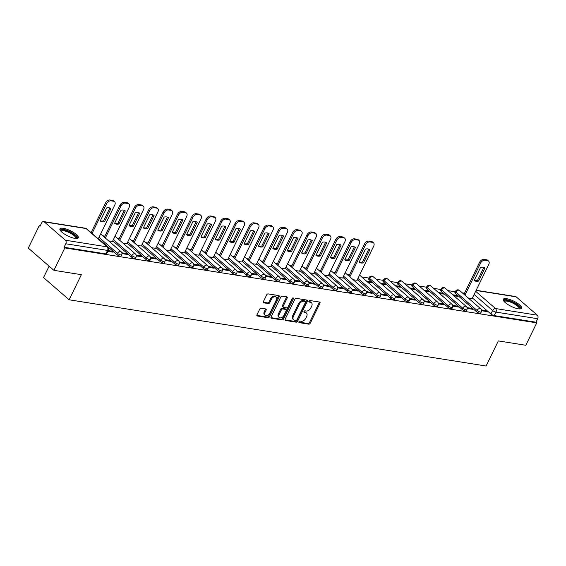 <?xml version="1.0" encoding="UTF-8"?>
<svg xmlns="http://www.w3.org/2000/svg" width="566" height="566" viewBox="0 0 566 566"><rect width="100%" height="100%" fill="white"/><g stroke="black" fill="none" stroke-linecap="round" stroke-linejoin="round"><path stroke-width="0.85" d="M298.933 321.771A0.899 0.587 131 0 0 299.188 322.641L308.81 324.169A1.281 0.842 131 0 0 310.253 323.207L319.953 303.319A1.281 0.842 131 0 0 319.889 302.202A1.281 0.842 131 0 0 319.585 302.067L309.97 300.539A0.899 0.587 131 0 0 309.213 302.088L310.458 302.286A4.104 2.688 131 0 1 311.427 302.718A4.104 2.688 131 0 1 311.633 306.284L310.826 307.939A4.104 2.688 131 0 1 306.206 311.017L304.961 310.819A0.899 0.587 131 0 0 304.204 312.361L305.449 312.559A4.104 2.688 131 0 1 306.411 312.998A4.104 2.688 131 0 1 306.616 316.557L305.81 318.219A4.104 2.688 131 0 1 301.19 321.29L299.945 321.092A0.899 0.587 131 0 0 298.933 321.771M518.279 308.803A10.195 2.915 26 0 0 521.619 308.222A10.195 2.915 26 0 0 517.013 302.959A10.195 2.915 26 0 0 506.641 298.699A10.195 2.915 26 0 0 503.294 299.28A10.195 2.915 26 0 0 507.907 304.543A10.195 2.915 26 0 0 518.279 308.803M74.931 238.385A10.195 2.915 26 0 0 78.278 237.805A10.195 2.915 26 0 0 73.665 232.541A10.195 2.915 26 0 0 63.293 228.282A10.195 2.915 26 0 0 59.954 228.869A10.195 2.915 26 0 0 64.559 234.126A10.195 2.915 26 0 0 74.931 238.385M261.152 308.208A1.281 0.842 131 0 0 259.709 309.17L256.985 314.746A1.281 0.842 131 0 0 257.049 315.863A1.281 0.842 131 0 0 257.353 315.998L268.036 317.696A1.281 0.842 131 0 0 269.48 316.734L279.18 296.839A1.281 0.842 131 0 0 279.116 295.728A1.281 0.842 131 0 0 278.812 295.594L268.135 293.895A1.281 0.842 131 0 0 266.692 294.858L263.402 301.6A1.281 0.842 131 0 0 263.466 302.711A1.281 0.842 131 0 0 263.77 302.845L268.341 303.574A1.281 0.842 131 0 0 269.784 302.612L271.411 299.265A3.431 2.25 131 0 1 276.081 297.058A3.431 2.25 131 0 1 276.258 300.037L269.869 313.132A3.431 2.25 131 0 1 265.199 315.34A3.431 2.25 131 0 1 265.022 312.361L266.091 310.182A1.281 0.842 131 0 0 266.027 309.071A1.281 0.842 131 0 0 265.723 308.93L261.152 308.208M536.745 322.868L525.814 345.274L498.335 340.909L486.095 366.018L69.123 299.789L81.37 274.68L53.89 270.322L64.814 247.915L536.745 322.868L535.995 322.224L537.7 318.729L495.929 312.099A2.611 0.75 -154 0 1 492.59 310.508L474.117 294.476M285.137 319.217A1.281 0.842 131 0 0 285.2 320.335A1.281 0.842 131 0 0 285.505 320.469L296.181 322.167A1.281 0.842 131 0 0 297.624 321.205L307.331 301.31A1.281 0.842 131 0 0 307.26 300.199A1.281 0.842 131 0 0 306.963 300.065L296.28 298.367A1.281 0.842 131 0 0 294.836 299.329L285.137 319.217M282.109 319.932L271.425 318.233A1.281 0.842 131 0 1 271.128 318.099A1.281 0.842 131 0 1 271.064 316.981L280.764 297.093A1.281 0.842 131 0 1 282.208 296.131L286.778 296.86A1.281 0.842 131 0 1 287.082 296.994A1.281 0.842 131 0 1 287.146 298.105L283.212 306.171A1.281 0.842 131 0 0 283.276 307.288A1.281 0.842 131 0 0 283.573 307.423L286.608 307.904A1.281 0.842 131 0 0 288.052 306.942L292.148 298.544A0.899 0.587 131 0 1 293.414 298.742L283.552 318.969A1.281 0.842 131 0 1 282.109 319.932L281.359 319.281L270.916 317.625M53.89 270.322L28.3 248.106L39.224 225.7L40.214 225.855M464.495 293.245L462.365 292.905M455.255 291.78L447.982 290.62M440.872 289.495L433.598 288.335M426.488 287.21L419.208 286.056M412.105 284.924L404.824 283.771M397.714 282.639L390.441 281.486M383.331 280.354L376.057 279.201M368.947 278.069L361.674 276.916M349.42 274.97L347.291 274.63M335.03 272.685L332.9 272.345M320.646 270.399L318.517 270.06M306.263 268.114L304.133 267.775M291.879 265.829L289.75 265.489M277.496 263.544L275.366 263.204M263.112 261.259L260.983 260.919M248.722 258.973L246.592 258.634M234.338 256.688L232.209 256.356M219.955 254.403L217.825 254.07M205.571 252.118L203.442 251.785M191.188 249.839L189.058 249.5M176.804 247.554L174.675 247.215M162.414 245.269L160.284 244.929M148.03 242.984L145.901 242.644M133.647 240.699L131.517 240.359M119.263 238.413L117.134 238.074M104.88 236.128L102.75 235.789M49.101 266.161L43.532 277.573L69.123 299.789M64.814 247.915L64.071 247.264L65.776 243.776A2.611 1.832 -81 0 0 65.38 240.232L44.268 221.9A2.611 1.832 -81 0 0 43.575 221.575A2.611 1.832 -81 0 0 41.679 222.855L39.974 226.35L39.224 225.7M535.995 322.224L494.224 315.587A2.611 0.75 -154 0 1 490.892 314.003L472.419 297.964M476.162 290.28L515.506 296.527A2.611 1.832 99 0 1 516.192 296.86L537.304 315.184A2.611 1.832 99 0 1 537.7 318.729M467.183 308.435L472.773 309.326L471.655 308.35L471.294 309.086M453.875 295.742L457.852 296.372L456.734 295.395L456.373 296.138M452.8 306.149L458.389 307.041L457.264 306.065L456.911 306.8M439.492 293.457L443.468 294.087L442.343 293.117L441.989 293.853M438.417 303.864L443.999 304.756L442.881 303.779L442.52 304.515M425.101 291.172L429.078 291.801L427.96 290.832L427.599 291.568M424.026 301.579L429.615 302.47L428.497 301.494L428.137 302.237M410.718 288.886L414.694 289.516L413.576 288.547L413.215 289.283M409.642 299.294L415.232 300.185L414.114 299.209L413.753 299.952M396.334 286.601L400.311 287.231L399.193 286.262L398.832 286.997M395.259 297.009L400.848 297.9L399.73 296.931L399.37 297.666M381.951 284.316L385.927 284.946L384.809 283.976L384.448 284.712M380.876 294.73L386.465 295.615L385.347 294.645L384.986 295.381M367.567 282.031L371.544 282.66L370.426 281.691L370.065 282.427M366.492 292.445L372.081 293.329L370.956 292.36L370.603 293.096M353.184 279.745L357.047 280.283M352.109 290.16L357.691 291.044L356.573 290.075L356.212 290.811M338.801 277.46L342.663 277.998M337.725 287.875L343.307 288.759L342.189 287.79L341.829 288.526M324.41 275.175L328.28 275.713M323.335 285.589L328.924 286.474L327.806 285.505L327.445 286.24M310.026 272.89L313.897 273.428M308.951 283.304L314.54 284.189L313.423 283.219L313.062 283.955M295.643 270.605L299.506 271.142M294.568 281.019L300.157 281.903L299.039 280.934L298.678 281.67M281.26 268.319L285.123 268.857M280.184 278.734L285.773 279.618L284.648 278.649L284.295 279.385M266.876 266.034L270.739 266.572M265.801 276.449L271.383 277.34L270.265 276.364L269.904 277.099M252.493 263.756L256.356 264.287M251.417 274.163L256.999 275.055L255.882 274.078L255.521 274.814M238.102 261.471L241.972 262.001M237.027 271.878L242.616 272.77L241.498 271.793L241.137 272.536M223.719 259.186L227.589 259.723M222.643 269.593L228.232 270.484L227.115 269.508L226.754 270.251M209.335 256.9L213.198 257.438M208.26 267.308L213.849 268.199L212.731 267.23L212.37 267.966M194.952 254.615L198.815 255.153M193.876 265.022L199.465 265.914L198.341 264.945L197.987 265.68M180.568 252.33L184.431 252.868M179.493 262.744L185.075 263.629L183.957 262.659L183.596 263.395M166.185 250.045L170.048 250.582M165.109 260.459L170.691 261.343L169.574 260.374L169.213 261.11M151.794 247.759L155.664 248.297M150.719 258.174L156.308 259.058L155.19 258.089L154.829 258.825M137.411 245.474L141.281 246.012M136.335 255.889L141.924 256.773L140.807 255.804L140.446 256.54M123.027 243.189L126.89 243.727M121.952 253.603L127.541 254.488L126.423 253.518L126.062 254.254M108.644 240.904L112.507 241.441M107.865 251.368L113.158 252.203L112.033 251.233L111.679 251.969M116.893 254.601L117.495 253.356A2.611 0.75 -154 0 0 119.971 254.721A2.611 0.75 -154 0 0 121.69 254.799L121.082 256.037A2.611 0.75 26 0 1 119.369 255.959A2.611 0.75 26 0 1 116.893 254.601L98.413 238.562M131.277 256.879L131.878 255.641A2.611 0.75 -154 0 0 134.361 257.006A2.611 0.75 -154 0 0 136.073 257.084L135.472 258.322A2.611 0.75 26 0 1 133.753 258.245A2.611 0.75 26 0 1 131.277 256.879L112.797 240.847M145.66 259.164L146.261 257.926A2.611 0.75 -154 0 0 148.745 259.292A2.611 0.75 -154 0 0 150.457 259.37L149.856 260.608A2.611 0.75 26 0 1 148.136 260.53A2.611 0.75 26 0 1 145.66 259.164L127.187 243.132M160.044 261.45L160.645 260.211A2.611 0.75 -154 0 0 163.128 261.577A2.611 0.75 -154 0 0 164.84 261.655L164.239 262.893A2.611 0.75 26 0 1 162.52 262.815A2.611 0.75 26 0 1 160.044 261.45L141.571 245.418M174.427 263.735L175.036 262.497A2.611 0.75 -154 0 0 177.512 263.862A2.611 0.75 -154 0 0 179.224 263.94L178.623 265.178A2.611 0.75 26 0 1 176.91 265.1A2.611 0.75 26 0 1 174.427 263.735L155.954 247.696M188.811 266.02L189.419 264.782A2.611 0.75 -154 0 0 191.895 266.147A2.611 0.75 -154 0 0 193.614 266.218L193.006 267.463A2.611 0.75 26 0 1 191.294 267.385A2.611 0.75 26 0 1 188.811 266.02L170.338 249.981M203.201 268.305L203.802 267.067A2.611 0.75 -154 0 0 206.279 268.433A2.611 0.75 -154 0 0 207.998 268.503L207.389 269.741A2.611 0.75 26 0 1 205.677 269.671A2.611 0.75 26 0 1 203.201 268.305L184.721 252.266M217.585 270.59L218.186 269.352A2.611 0.75 -154 0 0 220.669 270.718A2.611 0.75 -154 0 0 222.381 270.789L221.773 272.027A2.611 0.75 26 0 1 220.061 271.956A2.611 0.75 26 0 1 217.585 270.59L199.105 254.551M231.968 272.876L232.569 271.638A2.611 0.75 -154 0 0 235.053 273.003A2.611 0.75 -154 0 0 236.765 273.074L236.164 274.312A2.611 0.75 26 0 1 234.444 274.241A2.611 0.75 26 0 1 231.968 272.876L213.495 256.837M246.351 275.161L246.953 273.923A2.611 0.75 -154 0 0 249.436 275.288A2.611 0.75 -154 0 0 251.148 275.359L250.547 276.597A2.611 0.75 26 0 1 248.828 276.526A2.611 0.75 26 0 1 246.351 275.161L227.879 259.122M260.735 277.446L261.343 276.208A2.611 0.75 -154 0 0 263.82 277.573A2.611 0.75 -154 0 0 265.532 277.644L264.93 278.882A2.611 0.75 26 0 1 263.218 278.812A2.611 0.75 26 0 1 260.735 277.446L242.262 261.407M275.118 279.731L275.727 278.493A2.611 0.75 -154 0 0 278.203 279.859A2.611 0.75 -154 0 0 279.922 279.929L279.314 281.168A2.611 0.75 26 0 1 277.602 281.097A2.611 0.75 26 0 1 275.118 279.731L256.646 263.692M289.509 282.017L290.11 280.778A2.611 0.75 -154 0 0 292.587 282.137A2.611 0.75 -154 0 0 294.306 282.215L293.697 283.453A2.611 0.75 26 0 1 291.985 283.375A2.611 0.75 26 0 1 289.509 282.017L271.029 265.978M303.892 284.302L304.494 283.057A2.611 0.75 -154 0 0 306.97 284.422A2.611 0.75 -154 0 0 308.689 284.5L308.081 285.738A2.611 0.75 26 0 1 306.369 285.66A2.611 0.75 26 0 1 303.892 284.302L285.413 268.263M318.276 286.58L318.877 285.342A2.611 0.75 -154 0 0 321.361 286.707A2.611 0.75 -154 0 0 323.073 286.785L322.471 288.023A2.611 0.75 26 0 1 320.752 287.945A2.611 0.75 26 0 1 318.276 286.58L299.803 270.548M332.659 288.865L333.261 287.627A2.611 0.75 -154 0 0 335.744 288.993A2.611 0.75 -154 0 0 337.456 289.07L336.855 290.308A2.611 0.75 26 0 1 335.136 290.231A2.611 0.75 26 0 1 332.659 288.865L314.187 272.833M347.043 291.15L347.651 289.912A2.611 0.75 -154 0 0 350.128 291.278A2.611 0.75 -154 0 0 351.84 291.356L351.238 292.594A2.611 0.75 26 0 1 349.526 292.516A2.611 0.75 26 0 1 347.043 291.15L328.57 275.118M361.426 293.436L362.035 292.197A2.611 0.75 -154 0 0 364.511 293.563A2.611 0.75 -154 0 0 366.23 293.641L365.622 294.879A2.611 0.75 26 0 1 363.91 294.801A2.611 0.75 26 0 1 361.426 293.436L342.954 277.404M375.817 295.721L376.418 294.483A2.611 0.75 -154 0 0 378.895 295.848A2.611 0.75 -154 0 0 380.614 295.919L380.005 297.164A2.611 0.75 26 0 1 378.293 297.086A2.611 0.75 26 0 1 375.817 295.721L357.337 279.682M390.2 298.006L390.802 296.768A2.611 0.75 -154 0 0 393.278 298.133A2.611 0.75 -154 0 0 394.997 298.204L394.389 299.442A2.611 0.75 26 0 1 392.677 299.372A2.611 0.75 26 0 1 390.2 298.006L369.082 279.682L369.69 278.444A2.611 0.75 -154 0 1 369.181 277.588L368.579 278.826A2.611 0.75 26 0 0 369.082 279.682M404.584 300.291L405.185 299.053A2.611 0.75 -154 0 0 407.669 300.419A2.611 0.75 -154 0 0 409.381 300.489L408.779 301.728A2.611 0.75 26 0 1 407.06 301.657A2.611 0.75 26 0 1 404.584 300.291L383.472 281.967L384.073 280.722A2.611 0.75 -154 0 1 383.571 279.873L382.963 281.111A2.611 0.75 26 0 0 383.472 281.967M418.967 302.577L419.569 301.338A2.611 0.75 -154 0 0 422.052 302.704A2.611 0.75 -154 0 0 423.764 302.775L423.163 304.013A2.611 0.75 26 0 1 421.444 303.942A2.611 0.75 26 0 1 418.967 302.577L397.856 284.245L398.457 283.007A2.611 0.75 -154 0 1 397.955 282.158L397.346 283.396A2.611 0.75 26 0 0 397.856 284.245M433.351 304.862L433.959 303.624A2.611 0.75 -154 0 0 436.436 304.989A2.611 0.75 -154 0 0 438.148 305.06L437.546 306.298A2.611 0.75 26 0 1 435.834 306.227A2.611 0.75 26 0 1 433.351 304.862L412.239 286.53L412.84 285.292A2.611 0.75 -154 0 1 412.338 284.443L411.737 285.681A2.611 0.75 26 0 0 412.239 286.53M447.734 307.147L448.343 305.909A2.611 0.75 -154 0 0 450.819 307.274A2.611 0.75 -154 0 0 452.531 307.345L451.93 308.583A2.611 0.75 26 0 1 450.218 308.512A2.611 0.75 26 0 1 447.734 307.147L426.623 288.816L427.224 287.578A2.611 0.75 -154 0 1 426.722 286.729L426.12 287.967A2.611 0.75 26 0 0 426.623 288.816M462.125 309.432L462.726 308.194A2.611 0.75 -154 0 0 465.202 309.56A2.611 0.75 -154 0 0 466.922 309.63L466.313 310.868A2.611 0.75 26 0 1 464.601 310.798A2.611 0.75 26 0 1 462.125 309.432L441.006 291.101L441.614 289.863A2.611 0.75 -154 0 1 441.105 289.014L440.504 290.252A2.611 0.75 26 0 0 441.006 291.101M476.508 311.717L477.11 310.479A2.611 0.75 -154 0 0 479.586 311.838A2.611 0.75 -154 0 0 481.305 311.916L480.697 313.154A2.611 0.75 26 0 1 478.985 313.083A2.611 0.75 26 0 1 476.508 311.717L455.389 293.386L455.998 292.148A2.611 0.75 -154 0 1 455.488 291.299L454.887 292.537A2.611 0.75 26 0 0 455.389 293.386M481.567 310.72L487.156 311.604L486.038 310.635L485.678 311.371M468.259 298.02L472.122 298.558M456.734 295.395L452.758 294.766M442.343 293.117L438.367 292.481M427.96 290.832L423.984 290.195M413.576 288.547L409.6 287.91M399.193 286.262L395.217 285.632M384.809 283.976L380.833 283.347M370.426 281.691L366.45 281.061M486.038 310.635L481.418 309.906M64.071 247.264L105.842 253.901A2.611 0.75 26 0 0 106.698 253.752L108.403 250.264A2.611 0.75 -154 0 1 107.547 250.413L65.776 243.776M471.655 308.35L467.035 307.621M457.264 306.065L452.651 305.336M442.881 303.779L438.268 303.051M428.497 301.494L423.884 300.765M414.114 299.209L409.494 298.48M399.73 296.931L395.11 296.195M385.347 294.645L380.727 293.91M370.956 292.36L366.343 291.624M356.573 290.075L351.96 289.339M342.189 287.79L337.577 287.054M327.806 285.505L323.193 284.769M313.423 283.219L308.803 282.484M299.039 280.934L294.419 280.198M284.648 278.649L280.036 277.92M270.265 276.364L265.652 275.635M255.882 274.078L251.269 273.35M241.498 271.793L236.885 271.064M227.115 269.508L222.495 268.779M212.731 267.23L208.111 266.494M198.341 264.945L193.728 264.209M183.957 262.659L179.344 261.924M169.574 260.374L164.961 259.638M155.19 258.089L150.577 257.353M140.807 255.804L136.187 255.068M126.423 253.518L121.803 252.783M112.033 251.233L108.226 250.625M306.411 312.998L305.668 312.347A4.104 2.688 131 0 0 304.699 311.916L305.449 312.559M303.85 311.781L304.699 311.916M311.427 302.718L310.684 302.074A4.104 2.688 131 0 0 309.715 301.636L310.458 302.286M308.866 301.501L309.715 301.636M298.841 322.054L308.06 323.519A1.281 0.842 131 0 0 309.503 322.563L319.21 302.668A1.281 0.842 131 0 0 319.351 302.032M284.988 319.854L295.438 321.516A1.281 0.842 131 0 0 296.881 320.554L306.581 300.666A1.281 0.842 131 0 0 306.73 300.022M295.94 320.462A0.899 0.587 131 0 0 296.952 319.783L305.47 302.322A0.899 0.587 131 0 0 305.208 301.452L303.9 301.239A4.104 2.688 131 0 0 299.28 304.317L293.457 316.252A4.104 2.688 131 0 0 293.662 319.811A4.104 2.688 131 0 0 294.631 320.25L295.94 320.462M304.798 301.098A0.899 0.587 131 0 0 304.466 300.801L305.208 301.452M293.662 319.811L292.919 319.167A4.104 2.688 131 0 1 292.714 315.609L298.53 303.673A4.104 2.688 131 0 1 303.15 300.596L304.466 300.801M283.276 307.288L282.526 306.638A1.281 0.842 131 0 1 282.462 305.527L286.396 297.454A1.281 0.842 131 0 0 286.545 296.817M281.359 319.281A1.281 0.842 131 0 0 282.802 318.318L292.672 298.098A0.899 0.587 131 0 0 292.728 297.949M279.123 314.54A3.431 2.25 131 0 0 279.3 317.519A3.431 2.25 131 0 0 283.969 315.312L286.219 310.699A1.281 0.842 131 0 0 286.155 309.588A1.281 0.842 131 0 0 285.851 309.453L282.823 308.965A1.281 0.842 131 0 0 281.38 309.927L279.123 314.54L278.38 313.897A3.431 2.25 131 0 0 278.55 316.875L279.3 317.519M286.155 309.588L285.406 308.937A1.281 0.842 131 0 0 285.108 308.803L285.851 309.453M278.38 313.897L280.63 309.284A1.281 0.842 131 0 1 282.073 308.321L285.108 308.803M265.199 315.34L264.449 314.689A3.431 2.25 131 0 1 264.28 311.717L265.341 309.531A1.281 0.842 131 0 0 265.489 308.895M276.081 297.058L275.338 296.414A3.431 2.25 131 0 0 270.668 298.622L271.411 299.265M263.254 302.237L267.591 302.923A1.281 0.842 131 0 0 269.034 301.961L270.668 298.622M256.837 315.389L267.286 317.045A1.281 0.842 131 0 0 268.73 316.083L278.43 296.195A1.281 0.842 131 0 0 278.578 295.551M478.553 281.097L484.913 268.058A8.172 5.349 131 0 0 480.584 267.364L474.223 280.411A8.172 5.349 131 0 0 478.553 281.097L477.584 280.255L483.845 267.421M472.086 298.629L488.748 264.471A3.92 2.568 131 0 0 488.557 261.067A3.92 2.568 131 0 0 487.63 260.65L484.956 260.226A3.92 2.568 131 0 0 480.548 263.169L464.948 295.148M474.322 280.205A8.172 5.349 131 0 0 477.584 280.255M463.978 294.306L479.572 262.327A3.92 2.568 -49 0 1 483.987 259.384L486.661 259.808A3.92 2.568 -49 0 1 487.588 260.226L488.557 261.067M504.044 301.388A8.823 2.519 -154 0 1 511.048 301.473A8.823 2.519 -154 0 1 519.928 307.692A8.823 2.519 -154 0 1 519.503 308.93M519.022 308.895A8.172 2.335 26 0 0 519.086 308.795A8.172 2.335 26 0 0 519.064 308.031A8.172 2.335 26 0 0 511.678 302.612A8.172 2.335 26 0 0 504.398 301.636A8.172 2.335 26 0 0 504.356 301.742M521.208 308.64A10.131 2.894 26 0 0 521.095 308.145A10.131 2.894 26 0 0 512.647 301.749A10.131 2.894 26 0 0 503.216 299.86M60.696 230.97A8.823 2.519 -154 0 1 67.708 231.055A8.823 2.519 -154 0 1 76.587 237.281A8.823 2.519 -154 0 1 76.162 238.512M75.681 238.484A8.172 2.335 26 0 0 75.745 238.378A8.172 2.335 26 0 0 75.724 237.614A8.172 2.335 26 0 0 68.33 232.202A8.172 2.335 26 0 0 61.057 231.218A8.172 2.335 26 0 0 61.015 231.331M77.867 238.222A10.131 2.894 26 0 0 77.754 237.727A10.131 2.894 26 0 0 69.307 231.331A10.131 2.894 26 0 0 59.876 229.449M363.478 262.822L369.839 249.776A8.172 5.349 131 0 0 365.502 249.09L359.148 262.129A8.172 5.349 131 0 0 363.478 262.822L362.509 261.98L368.77 249.139M357.012 280.354L373.673 246.189A3.92 2.568 131 0 0 373.475 242.793A3.92 2.568 131 0 0 372.555 242.375L369.881 241.951A3.92 2.568 131 0 0 365.466 244.887L349.866 276.873M359.247 261.924A8.172 5.349 131 0 0 362.509 261.98M348.897 276.031L364.497 244.045A3.92 2.568 -49 0 1 368.912 241.109L371.586 241.533A3.92 2.568 -49 0 1 372.506 241.951L373.475 242.793M349.095 260.537L355.455 247.491A8.172 5.349 131 0 0 351.118 246.804L344.758 259.844A8.172 5.349 131 0 0 349.095 260.537L348.125 259.695L354.387 246.861M342.628 278.069L359.29 243.911A3.92 2.568 131 0 0 359.092 240.508A3.92 2.568 131 0 0 358.172 240.09L355.498 239.666A3.92 2.568 131 0 0 351.083 242.602L335.482 274.588M344.864 259.638A8.172 5.349 131 0 0 348.125 259.695M334.513 273.746L350.113 241.76A3.92 2.568 -49 0 1 354.528 238.824L357.203 239.248A3.92 2.568 -49 0 1 358.122 239.666L359.092 240.508M334.711 258.252L341.072 245.212A8.172 5.349 131 0 0 336.735 244.519L330.374 257.558A8.172 5.349 131 0 0 334.711 258.252L333.742 257.41L339.996 244.576M328.245 275.784L344.906 241.625A3.92 2.568 131 0 0 344.708 238.222A3.92 2.568 131 0 0 343.788 237.805L341.114 237.38A3.92 2.568 131 0 0 336.699 240.317L321.099 272.303M330.473 257.353A8.172 5.349 131 0 0 333.742 257.41M320.13 271.461L335.73 239.475A3.92 2.568 -49 0 1 340.145 236.538L342.819 236.963A3.92 2.568 -49 0 1 343.739 237.38L344.708 238.222M320.328 255.966L326.688 242.927A8.172 5.349 131 0 0 322.351 242.234L315.991 255.273A8.172 5.349 131 0 0 320.328 255.966L319.351 255.125L325.613 242.29M313.861 273.498L330.523 239.34A3.92 2.568 131 0 0 330.325 235.937A3.92 2.568 131 0 0 329.405 235.52L326.731 235.095A3.92 2.568 131 0 0 322.316 238.031L306.715 270.017M316.09 255.068A8.172 5.349 131 0 0 319.351 255.125M305.746 269.175L321.346 237.189A3.92 2.568 -49 0 1 325.754 234.253L328.429 234.678A3.92 2.568 -49 0 1 329.355 235.095L330.325 235.937M305.937 253.681L312.298 240.642A8.172 5.349 131 0 0 307.968 239.949L301.607 252.995A8.172 5.349 131 0 0 305.937 253.681L304.968 252.839L311.229 240.005M299.471 271.213L316.139 237.055A3.92 2.568 131 0 0 315.941 233.652A3.92 2.568 131 0 0 315.014 233.234L312.34 232.81A3.92 2.568 131 0 0 307.932 235.753L292.332 267.732M301.706 252.783A8.172 5.349 131 0 0 304.968 252.839M291.363 266.89L306.956 234.911A3.92 2.568 -49 0 1 311.371 231.968L314.045 232.393A3.92 2.568 -49 0 1 314.972 232.81L315.941 233.652M291.554 251.396L297.914 238.357A8.172 5.349 131 0 0 293.584 237.663L287.224 250.71A8.172 5.349 131 0 0 291.554 251.396L290.584 250.554L296.846 237.72M285.087 268.928L301.749 234.77A3.92 2.568 131 0 0 301.558 231.367A3.92 2.568 131 0 0 300.631 230.949L297.957 230.525A3.92 2.568 131 0 0 293.542 233.468L277.948 265.447M287.323 250.505A8.172 5.349 131 0 0 290.584 250.554M276.979 264.605L292.572 232.626A3.92 2.568 -49 0 1 296.987 229.683L299.662 230.107A3.92 2.568 -49 0 1 300.588 230.525L301.558 231.367M277.17 249.111L283.531 236.072A8.172 5.349 131 0 0 279.201 235.385L272.84 248.424A8.172 5.349 131 0 0 277.17 249.111L276.201 248.269L282.462 235.435M270.704 266.643L287.365 232.485A3.92 2.568 131 0 0 287.174 229.081A3.92 2.568 131 0 0 286.247 228.664L283.573 228.24A3.92 2.568 131 0 0 279.158 231.183L263.558 263.162M272.939 248.219A8.172 5.349 131 0 0 276.201 248.269M262.589 262.32L278.189 230.341A3.92 2.568 -49 0 1 282.604 227.398L285.278 227.822A3.92 2.568 -49 0 1 286.198 228.24L287.174 229.081M262.787 246.826L269.147 233.786A8.172 5.349 131 0 0 264.81 233.1L258.45 246.139A8.172 5.349 131 0 0 262.787 246.826L261.817 245.984L268.079 233.15M256.32 264.364L272.982 230.199A3.92 2.568 131 0 0 272.784 226.796A3.92 2.568 131 0 0 271.864 226.379L269.19 225.954A3.92 2.568 131 0 0 264.775 228.897L249.174 260.876M258.556 245.934A8.172 5.349 131 0 0 261.817 245.984M248.205 260.035L263.806 228.056A3.92 2.568 -49 0 1 268.22 225.112L270.895 225.544A3.92 2.568 -49 0 1 271.814 225.954L272.784 226.796M248.403 244.54L254.764 231.501A8.172 5.349 131 0 0 250.427 230.815L244.066 243.854A8.172 5.349 131 0 0 248.403 244.54L247.434 243.698L253.688 230.864M241.937 262.079L258.598 227.914A3.92 2.568 131 0 0 258.4 224.511A3.92 2.568 131 0 0 257.48 224.101L254.806 223.676A3.92 2.568 131 0 0 250.391 226.612L234.791 258.591M244.165 243.649A8.172 5.349 131 0 0 247.434 243.698M233.822 257.749L249.422 225.77A3.92 2.568 -49 0 1 253.837 222.834L256.511 223.259A3.92 2.568 -49 0 1 257.431 223.669L258.4 224.511M234.02 242.255L240.38 229.216A8.172 5.349 131 0 0 236.043 228.53L229.683 241.569A8.172 5.349 131 0 0 234.02 242.255L233.05 241.413L239.305 228.579M227.553 259.794L244.215 225.629A3.92 2.568 131 0 0 244.017 222.233A3.92 2.568 131 0 0 243.097 221.815L240.423 221.391A3.92 2.568 131 0 0 236.008 224.327L220.407 256.306M229.782 241.364A8.172 5.349 131 0 0 233.05 241.413M219.438 255.464L235.039 223.485A3.92 2.568 -49 0 1 239.446 220.549L242.121 220.973A3.92 2.568 -49 0 1 243.047 221.391L244.017 222.233M219.629 239.97L225.99 226.931A8.172 5.349 131 0 0 221.66 226.244L215.299 239.284A8.172 5.349 131 0 0 219.629 239.97L218.66 239.128L224.921 226.294M213.163 257.509L229.831 223.344A3.92 2.568 131 0 0 229.633 219.948A3.92 2.568 131 0 0 228.706 219.53L226.032 219.106A3.92 2.568 131 0 0 221.624 222.042L206.024 254.021M215.398 239.078A8.172 5.349 131 0 0 218.66 239.128M205.055 253.179L220.655 221.2A3.92 2.568 -49 0 1 225.063 218.264L227.737 218.688A3.92 2.568 -49 0 1 228.664 219.106L229.633 219.948M205.246 237.685L211.606 224.645A8.172 5.349 131 0 0 207.276 223.959L200.916 236.998A8.172 5.349 131 0 0 205.246 237.685L204.276 236.843L210.538 224.009M198.779 255.224L215.441 221.058A3.92 2.568 131 0 0 215.25 217.662A3.92 2.568 131 0 0 214.323 217.245L211.649 216.82A3.92 2.568 131 0 0 207.234 219.757L191.641 251.736M201.015 236.793A8.172 5.349 131 0 0 204.276 236.843M190.671 250.894L206.265 218.915A3.92 2.568 -49 0 1 210.679 215.979L213.354 216.403A3.92 2.568 -49 0 1 214.281 216.82L215.25 217.662M190.862 235.399L197.223 222.36A8.172 5.349 131 0 0 192.893 221.674L186.532 234.713A8.172 5.349 131 0 0 190.862 235.399L189.893 234.557L196.154 221.723M184.396 252.938L201.057 218.773A3.92 2.568 131 0 0 200.866 215.377A3.92 2.568 131 0 0 199.94 214.96L197.265 214.535A3.92 2.568 131 0 0 192.85 217.471L177.257 249.457M186.631 234.508A8.172 5.349 131 0 0 189.893 234.557M176.281 248.615L191.881 216.629A3.92 2.568 -49 0 1 196.296 213.693L198.97 214.118A3.92 2.568 -49 0 1 199.89 214.535L200.866 215.377M176.479 233.114L182.839 220.075A8.172 5.349 131 0 0 178.502 219.389L172.142 232.428A8.172 5.349 131 0 0 176.479 233.114L175.51 232.279L181.771 219.438M170.012 250.653L186.674 216.488A3.92 2.568 131 0 0 186.476 213.092A3.92 2.568 131 0 0 185.556 212.675L182.882 212.25A3.92 2.568 131 0 0 178.467 215.186L162.867 247.172M172.248 232.223A8.172 5.349 131 0 0 175.51 232.279M161.897 246.33L177.498 214.344A3.92 2.568 -49 0 1 181.912 211.408L184.587 211.833A3.92 2.568 -49 0 1 185.506 212.25L186.476 213.092M162.095 230.836L168.456 217.79A8.172 5.349 131 0 0 164.119 217.103L157.758 230.143A8.172 5.349 131 0 0 162.095 230.836L161.126 229.994L167.38 217.153M155.629 248.368L172.29 214.21A3.92 2.568 131 0 0 172.092 210.807A3.92 2.568 131 0 0 171.173 210.389L168.498 209.965A3.92 2.568 131 0 0 164.083 212.901L148.483 244.887M157.857 229.938A8.172 5.349 131 0 0 161.126 229.994M147.514 244.045L163.114 212.059A3.92 2.568 -49 0 1 167.529 209.123L170.203 209.547A3.92 2.568 -49 0 1 171.123 209.965L172.092 210.807M147.712 228.551L154.072 215.505A8.172 5.349 131 0 0 149.735 214.818L143.375 227.857A8.172 5.349 131 0 0 147.712 228.551L146.743 227.709L152.997 214.875M141.245 246.083L157.907 211.925A3.92 2.568 131 0 0 157.709 208.521A3.92 2.568 131 0 0 156.789 208.104L154.115 207.68A3.92 2.568 131 0 0 149.7 210.616L134.1 242.602M143.474 227.652A8.172 5.349 131 0 0 146.743 227.709M133.13 241.76L148.731 209.774A3.92 2.568 -49 0 1 153.145 206.838L155.813 207.262A3.92 2.568 -49 0 1 156.74 207.68L157.709 208.521M133.321 226.266L139.682 213.226A8.172 5.349 131 0 0 135.352 212.533L128.991 225.572A8.172 5.349 131 0 0 133.321 226.266L132.352 225.424L138.613 212.59M126.855 243.797L143.523 209.639A3.92 2.568 131 0 0 143.325 206.236A3.92 2.568 131 0 0 142.399 205.819L139.724 205.394A3.92 2.568 131 0 0 135.316 208.33L119.716 240.317M129.09 225.367A8.172 5.349 131 0 0 132.352 225.424M118.747 239.475L134.347 207.489A3.92 2.568 -49 0 1 138.755 204.552L141.429 204.977A3.92 2.568 -49 0 1 142.356 205.394L143.325 206.236M118.938 223.98L125.298 210.941A8.172 5.349 131 0 0 120.968 210.248L114.608 223.294A8.172 5.349 131 0 0 118.938 223.98L117.969 223.138L124.23 210.304M112.471 241.512L129.133 207.354A3.92 2.568 131 0 0 128.942 203.951A3.92 2.568 131 0 0 128.015 203.534L125.341 203.109A3.92 2.568 131 0 0 120.926 206.052L105.333 238.031M114.707 223.082A8.172 5.349 131 0 0 117.969 223.138M104.363 237.189L119.957 205.21A3.92 2.568 -49 0 1 124.371 202.267L127.046 202.692A3.92 2.568 -49 0 1 127.973 203.109L128.942 203.951M104.554 221.695L110.915 208.656A8.172 5.349 131 0 0 106.585 207.963L100.224 221.009A8.172 5.349 131 0 0 104.554 221.695L103.585 220.853L109.846 208.019M98.258 238.887L114.749 205.069A3.92 2.568 131 0 0 114.558 201.666A3.92 2.568 131 0 0 113.632 201.248L110.957 200.824A3.92 2.568 131 0 0 106.542 203.767L92.046 233.496M100.324 220.804A8.172 5.349 131 0 0 103.585 220.853M91.076 232.654L105.573 202.925A3.92 2.568 -49 0 1 109.988 199.982L112.662 200.406A3.92 2.568 -49 0 1 113.582 200.824L114.558 201.666M65.38 240.232L107.151 246.861L86.039 228.537L44.268 221.9M490.892 314.003L492.59 310.508A2.611 1.712 131 0 1 495.533 308.548L537.304 315.184M475.666 291.299L495.533 308.548A2.611 1.832 99 0 1 495.929 312.099L494.224 315.587M516.192 296.86L476.063 290.485M121.69 254.799A2.611 2.611 0 0 0 121.053 251.679A2.611 1.712 -49 0 0 120.438 251.403A2.611 1.712 -49 0 0 117.495 253.356L99.022 237.324M136.073 257.084A2.611 2.611 0 0 0 135.437 253.964A2.611 1.712 -49 0 0 134.821 253.688A2.611 1.712 -49 0 0 131.878 255.641L113.405 239.609M150.457 259.37A2.611 2.611 0 0 0 149.82 256.249A2.611 1.712 -49 0 0 149.205 255.966A2.611 1.712 -49 0 0 146.261 257.926L127.789 241.894M164.84 261.655A2.611 2.611 0 0 0 164.204 258.535A2.611 1.712 -49 0 0 163.588 258.252A2.611 1.712 -49 0 0 160.645 260.211L142.172 244.179M179.224 263.94A2.611 2.611 0 0 0 178.587 260.82A2.611 1.712 -49 0 0 177.979 260.537A2.611 1.712 -49 0 0 175.036 262.497L156.556 246.458M193.614 266.218A2.611 2.611 0 0 0 192.978 263.098A2.611 1.712 -49 0 0 192.362 262.822A2.611 1.712 -49 0 0 189.419 264.782L170.946 248.743M207.998 268.503A2.611 2.611 0 0 0 207.361 265.383A2.611 1.712 -49 0 0 206.746 265.107A2.611 1.712 -49 0 0 203.802 267.067L185.33 251.028M222.381 270.789A2.611 2.611 0 0 0 221.745 267.668A2.611 1.712 -49 0 0 221.129 267.393A2.611 1.712 -49 0 0 218.186 269.352L199.713 253.313M236.765 273.074A2.611 2.611 0 0 0 236.128 269.954A2.611 1.712 -49 0 0 235.513 269.678A2.611 1.712 -49 0 0 232.569 271.638L214.097 255.599M251.148 275.359A2.611 2.611 0 0 0 250.512 272.239A2.611 1.712 -49 0 0 249.896 271.963A2.611 1.712 -49 0 0 246.953 273.923L228.48 257.884M265.532 277.644A2.611 2.611 0 0 0 264.895 274.524A2.611 1.712 -49 0 0 264.28 274.248A2.611 1.712 -49 0 0 261.343 276.208L242.864 260.169M279.922 279.929A2.611 2.611 0 0 0 279.286 276.809A2.611 1.712 -49 0 0 278.67 276.533A2.611 1.712 -49 0 0 275.727 278.493L257.247 262.454M294.306 282.215A2.611 2.611 0 0 0 293.669 279.095A2.611 1.712 -49 0 0 293.054 278.819A2.611 1.712 -49 0 0 290.11 280.778L271.638 264.739M308.689 284.5A2.611 2.611 0 0 0 308.053 281.38A2.611 1.712 -49 0 0 307.437 281.104A2.611 1.712 -49 0 0 304.494 283.057L286.021 267.025M323.073 286.785A2.611 2.611 0 0 0 322.436 283.665A2.611 1.712 -49 0 0 321.821 283.389A2.611 1.712 -49 0 0 318.877 285.342L300.405 269.31M337.456 289.07A2.611 2.611 0 0 0 336.82 285.95A2.611 1.712 -49 0 0 336.204 285.667A2.611 1.712 -49 0 0 333.261 287.627L314.788 271.595M351.84 291.356A2.611 2.611 0 0 0 351.203 288.236A2.611 1.712 -49 0 0 350.587 287.952A2.611 1.712 -49 0 0 347.651 289.912L329.171 273.88M366.23 293.641A2.611 2.611 0 0 0 365.594 290.521A2.611 1.712 -49 0 0 364.978 290.238A2.611 1.712 -49 0 0 362.035 292.197L343.555 276.158M380.614 295.919A2.611 2.611 0 0 0 379.977 292.799A2.611 1.712 -49 0 0 379.362 292.523A2.611 1.712 -49 0 0 376.418 294.483L357.945 278.444M394.997 298.204A2.611 2.611 0 0 0 394.361 295.084A2.611 1.712 -49 0 0 393.745 294.808A2.611 1.712 -49 0 0 390.802 296.768L369.69 278.444A2.611 1.712 -49 0 1 372.633 276.484A2.611 1.712 131 0 1 373.249 276.76A2.611 2.611 0 0 0 369.181 277.588M409.381 300.489A2.611 2.611 0 0 0 408.744 297.369A2.611 1.712 -49 0 0 408.128 297.093A2.611 1.712 -49 0 0 405.185 299.053L384.073 280.722A2.611 1.712 -49 0 1 387.017 278.769A2.611 1.712 131 0 1 387.632 279.045A2.611 2.611 0 0 0 383.571 279.873M423.764 302.775A2.611 2.611 0 0 0 423.127 299.655A2.611 1.712 -49 0 0 422.512 299.379A2.611 1.712 -49 0 0 419.569 301.338L398.457 283.007A2.611 1.712 -49 0 1 401.4 281.054A2.611 1.712 131 0 1 402.016 281.33A2.611 2.611 0 0 0 397.955 282.158M438.148 305.06A2.611 2.611 0 0 0 437.511 301.94A2.611 1.712 -49 0 0 436.895 301.664A2.611 1.712 -49 0 0 433.959 303.624L412.84 285.292A2.611 1.712 -49 0 1 415.784 283.333A2.611 1.712 131 0 1 416.399 283.616A2.611 2.611 0 0 0 412.338 284.443M452.531 307.345A2.611 2.611 0 0 0 451.901 304.225A2.611 1.712 -49 0 0 451.286 303.949A2.611 1.712 -49 0 0 448.343 305.909L427.224 287.578A2.611 1.712 -49 0 1 430.167 285.618A2.611 1.712 131 0 1 430.783 285.901A2.611 2.611 0 0 0 426.722 286.729M466.922 309.63A2.611 2.611 0 0 0 466.285 306.51A2.611 1.712 -49 0 0 465.669 306.234A2.611 1.712 -49 0 0 462.726 308.194L441.614 289.863A2.611 1.712 -49 0 1 444.558 287.903A2.611 1.712 131 0 1 445.173 288.186A2.611 2.611 0 0 0 441.105 289.014M481.305 311.916A2.611 2.611 0 0 0 480.668 308.795A2.611 1.712 -49 0 0 480.053 308.52A2.611 1.712 -49 0 0 477.11 310.479L455.998 292.148A2.611 1.712 -49 0 1 458.941 290.188A2.611 1.712 131 0 1 459.557 290.464A2.611 2.611 0 0 0 455.488 291.299M105.842 253.901L107.547 250.413A2.611 1.832 99 0 0 107.151 246.861A2.611 1.712 -49 0 1 107.766 247.144L86.655 228.813A2.611 2.611 0 0 0 85.346 228.204L43.575 221.575M85.346 228.204A2.611 1.832 -81 0 1 86.039 228.537A2.611 1.712 -49 0 1 86.655 228.813M319.21 302.668L319.953 303.319M309.503 322.563L310.253 323.207M308.06 323.519L308.81 324.169M306.581 300.666L307.331 301.31M296.881 320.554L297.624 321.205M295.438 321.516L296.181 322.167M285.023 320.052L285.505 320.469M303.15 300.596L303.9 301.239M298.53 303.673L299.28 304.317M292.714 315.609L293.457 316.252M270.951 317.816L271.425 318.233M286.396 297.454L287.146 298.105M282.462 305.527L283.212 306.171M292.672 298.098L293.414 298.742M282.802 318.318L283.552 318.969M282.073 308.321L282.823 308.965M280.63 309.284L281.38 309.927M265.341 309.531L266.091 310.182M264.28 311.717L265.022 312.361M269.034 301.961L269.784 302.612M267.591 302.923L268.341 303.574M263.289 302.428L263.77 302.845M278.43 296.195L279.18 296.839M268.73 316.083L269.48 316.734M267.286 317.045L268.036 317.696M256.872 315.58L257.353 315.998M479.572 262.327L480.548 263.169M483.987 259.384L484.956 260.226M486.661 259.808L487.63 260.65M364.497 244.045L365.466 244.887M368.912 241.109L369.881 241.951M371.586 241.533L372.555 242.375M350.113 241.76L351.083 242.602M354.528 238.824L355.498 239.666M357.203 239.248L358.172 240.09M335.73 239.475L336.699 240.317M340.145 236.538L341.114 237.38M342.819 236.963L343.788 237.805M321.346 237.189L322.316 238.031M325.754 234.253L326.731 235.095M328.429 234.678L329.405 235.52M306.956 234.911L307.932 235.753M311.371 231.968L312.34 232.81M314.045 232.393L315.014 233.234M292.572 232.626L293.542 233.468M296.987 229.683L297.957 230.525M299.662 230.107L300.631 230.949M278.189 230.341L279.158 231.183M282.604 227.398L283.573 228.24M285.278 227.822L286.247 228.664M263.806 228.056L264.775 228.897M268.22 225.112L269.19 225.954M270.895 225.544L271.864 226.379M249.422 225.77L250.391 226.612M253.837 222.834L254.806 223.676M256.511 223.259L257.48 224.101M235.039 223.485L236.008 224.327M239.446 220.549L240.423 221.391M242.121 220.973L243.097 221.815M220.655 221.2L221.624 222.042M225.063 218.264L226.032 219.106M227.737 218.688L228.706 219.53M206.265 218.915L207.234 219.757M210.679 215.979L211.649 216.82M213.354 216.403L214.323 217.245M191.881 216.629L192.85 217.471M196.296 213.693L197.265 214.535M198.97 214.118L199.94 214.96M177.498 214.344L178.467 215.186M181.912 211.408L182.882 212.25M184.587 211.833L185.556 212.675M163.114 212.059L164.083 212.901M167.529 209.123L168.498 209.965M170.203 209.547L171.173 210.389M148.731 209.774L149.7 210.616M153.145 206.838L154.115 207.68M155.813 207.262L156.789 208.104M134.347 207.489L135.316 208.33M138.755 204.552L139.724 205.394M141.429 204.977L142.399 205.819M119.957 205.21L120.926 206.052M124.371 202.267L125.341 203.109M127.046 202.692L128.015 203.534M105.573 202.925L106.542 203.767M109.988 199.982L110.957 200.824M112.662 200.406L113.632 201.248M459.557 290.464L480.668 308.795M445.173 288.186L466.285 306.51M430.783 285.901L451.901 304.225M416.399 283.616L437.511 301.94M402.016 281.33L423.127 299.655M387.632 279.045L408.744 297.369M373.249 276.76L394.361 295.084M359.58 275.097L379.977 292.799M345.189 272.812L365.594 290.521M330.806 270.527L351.203 288.236M316.422 268.242L336.82 285.95M302.039 265.956L322.436 283.665M287.655 263.671L308.053 281.38M273.272 261.386L293.669 279.095M258.881 259.101L279.286 276.809M244.498 256.815L264.895 274.524M230.114 254.53L250.512 272.239M215.731 252.252L236.128 269.954M201.347 249.967L221.745 267.668M186.964 247.682L207.361 265.383M172.58 245.396L192.978 263.098M158.19 243.111L178.587 260.82M143.806 240.826L164.204 258.535M129.423 238.541L149.82 256.249M115.04 236.255L135.437 253.964M100.656 233.97L121.053 251.679M108.403 250.264A2.611 2.611 0 0 0 107.766 247.144M304.678 300.9L305.421 301.544"/></g></svg>
